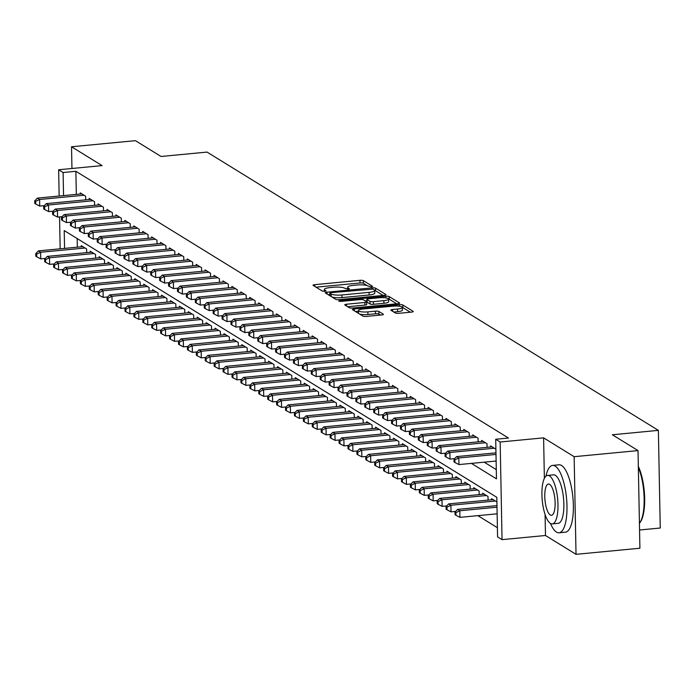<?xml version="1.0" encoding="UTF-8"?>
<svg xmlns="http://www.w3.org/2000/svg" width="695" height="695" viewBox="0 0 695 695"><rect width="100%" height="100%" fill="white"/><g stroke="black" fill="none" stroke-linecap="round" stroke-linejoin="round"><path stroke-width="1.04" d="M371.495 286.913L372.642 286.366L363.337 280.632A2.658 0.591 -1.1 0 0 359.958 280.337L314.809 284.655A2.658 0.591 -1.1 0 0 313.028 285.245A2.658 0.591 -1.1 0 0 313.176 285.428L322.48 291.17L326.094 290.962L324.791 290.084A8.505 1.885 -1.1 0 1 324.313 289.485A8.505 1.885 -1.1 0 1 330.012 287.591L333.774 287.235A8.505 1.885 -1.1 0 1 344.598 288.19L348.178 289.146L349.42 288.729L348.117 287.86A8.505 1.885 -1.1 0 1 347.639 287.252A8.505 1.885 -1.1 0 1 353.338 285.367L357.1 285.002A8.505 1.885 -1.1 0 1 367.924 285.966L371.495 286.913M395.429 313.011A2.658 0.591 -1.1 0 0 398.817 313.315L411.483 312.107A2.658 0.591 -1.1 0 0 413.264 311.516A2.658 0.591 -1.1 0 0 413.108 311.325L402.779 304.957A2.658 0.591 -1.1 0 0 399.399 304.653L354.25 308.971A2.658 0.591 -1.1 0 0 352.469 309.562A2.658 0.591 -1.1 0 0 352.626 309.753L362.955 316.121A2.658 0.591 -1.1 0 0 366.334 316.425L381.633 314.957A2.658 0.591 -1.1 0 0 383.414 314.366A2.658 0.591 -1.1 0 0 383.266 314.175L378.844 311.456A2.658 0.591 -1.1 0 0 375.465 311.152L367.872 311.881A7.106 1.572 -1.1 0 1 358.429 310.569A7.106 1.572 -1.1 0 1 363.19 308.988L392.91 306.147A7.106 1.572 -1.1 0 1 402.362 307.451A7.106 1.572 -1.1 0 1 397.592 309.032L392.64 309.51A2.658 0.591 -1.1 0 0 390.859 310.1A2.658 0.591 -1.1 0 0 391.007 310.291L395.429 313.011M638.027 450.586L639.904 548.225L576.025 554.332L574.148 456.693L638.027 450.586L612.382 434.775L658.374 430.37L207.041 152.083L161.049 156.479L135.412 140.668L71.533 146.775L102.078 165.61L58.649 169.762L63.106 172.516L75.877 171.291L508.479 438.032L495.709 439.257L500.165 442.011L502.042 539.65L497.577 536.905L496.821 497.316L64.218 230.575L64.566 248.393M574.148 456.693L543.603 437.85L500.165 442.011M384.248 295.314A2.658 0.591 -1.1 0 0 386.029 294.723A2.658 0.591 -1.1 0 0 385.881 294.532L375.552 288.164A2.658 0.591 -1.1 0 0 372.173 287.86L327.024 292.178A2.658 0.591 -1.1 0 0 325.243 292.769A2.658 0.591 -1.1 0 0 325.39 292.96L335.72 299.328A2.658 0.591 -1.1 0 0 339.108 299.632L384.248 295.314M389.165 296.557L399.495 302.933A2.658 0.591 -1.1 0 1 399.642 303.116A2.658 0.591 -1.1 0 1 397.861 303.706L352.721 308.024A2.658 0.591 -1.1 0 1 349.342 307.729L344.92 305.001A2.658 0.591 -1.1 0 1 344.772 304.81A2.658 0.591 -1.1 0 1 346.553 304.219L364.858 302.473A2.658 0.591 -1.1 0 0 366.639 301.882A2.658 0.591 -1.1 0 0 366.491 301.691L363.555 299.884A2.658 0.591 -1.1 0 0 360.175 299.58L341.115 301.404L338.639 301.065L339.89 300.648L385.786 296.261A2.658 0.591 -1.1 0 1 389.165 296.557L389.217 299.197L396.715 303.819M71.533 146.775L71.95 168.494M85.685 199.847L85.615 196.198L80.264 192.897L80.281 194.009M94.607 205.346L94.537 201.698L89.186 198.396L89.203 199.508M103.52 210.846L103.451 207.197L98.099 203.904L98.125 205.008M112.442 216.345L112.373 212.696L107.021 209.404L107.039 210.507M121.364 221.844L121.295 218.204L115.943 214.903L115.961 216.006M130.278 227.343L130.208 223.703L124.857 220.402L124.883 221.514M139.2 232.842L139.13 229.202L133.779 225.901L133.805 227.013M148.122 238.342L148.052 234.702L142.701 231.4L142.718 232.512M157.044 243.849L156.974 240.201L151.623 236.899L151.64 238.011M165.957 249.349L165.888 245.7L160.536 242.399L160.562 243.511M174.879 254.848L174.81 251.199L169.458 247.898L169.476 249.01M183.801 260.347L183.732 256.698L178.38 253.397L178.398 254.509M192.715 265.846L192.645 262.197L187.294 258.896L187.32 260.008M201.637 271.345L201.567 267.697L196.216 264.395L196.242 265.507M210.559 276.845L210.489 273.196L205.138 269.895L205.155 271.007M219.481 282.344L219.412 278.695L214.06 275.402L214.077 276.506M228.394 287.843L228.325 284.194L222.973 280.902L222.999 282.005M237.316 293.342L237.247 289.702L231.895 286.401L231.913 287.504M246.239 298.841L246.169 295.201L240.817 291.9L240.835 293.012M255.152 304.341L255.082 300.7L249.731 297.399L249.757 298.511M264.074 309.84L264.004 306.2L258.653 302.898L258.679 304.01M272.996 315.348L272.927 311.699L267.575 308.398L267.592 309.51M281.918 320.847L281.849 317.198L276.497 313.897L276.514 315.009M290.831 326.346L290.762 322.697L285.41 319.396L285.437 320.508M299.754 331.845L299.684 328.196L294.333 324.895L294.35 326.007M308.676 337.344L308.606 333.696L303.255 330.394L303.272 331.506M317.589 342.844L317.519 339.195L312.168 335.894L312.194 337.006M326.511 348.343L326.442 344.694L321.09 341.393L321.116 342.505M335.433 353.842L335.364 350.193L330.012 346.901L330.029 348.004M344.355 359.341L344.286 355.692L338.934 352.4L338.952 353.503M353.269 364.84L353.199 361.2L347.847 357.899L347.874 359.002M362.191 370.339L362.121 366.699L356.77 363.398L356.787 364.51M371.113 375.839L371.043 372.199L365.692 368.897L365.709 370.009M380.026 381.338L379.957 377.698L374.605 374.397L374.631 375.509M388.948 386.846L388.879 383.197L383.527 379.896L383.553 381.008M397.87 392.345L397.801 388.696L392.449 385.395L392.466 386.507M406.792 397.844L406.723 394.195L401.371 390.894L401.389 392.006M415.706 403.343L415.636 399.695L410.285 396.393L410.311 397.505M424.628 408.842L424.558 405.194L419.207 401.892L419.224 403.004M433.55 414.342L433.48 410.693L428.129 407.392L428.146 408.504M442.463 419.841L442.394 416.192L437.042 412.891L437.068 414.003M451.385 425.34L451.316 421.691L445.964 418.399L445.99 419.502M460.307 430.839L460.238 427.19L454.886 423.898L454.904 425.001M469.229 436.338L469.16 432.698L463.808 429.397L463.826 430.5M478.143 441.838L478.073 438.197L472.722 434.896L472.748 436.008M487.065 447.337L486.995 443.697L481.644 440.395L481.661 441.507M495.9 449.178L490.566 445.895L490.583 447.007M75.877 171.291L76.328 194.392M484.18 462.166L496.291 469.638M477.865 515.647L497.403 527.696M77.171 238.559L77.336 247.168M81.298 246.794L81.272 245.683L86.623 248.984L86.701 252.624M90.22 252.294L90.194 251.182L95.545 254.483L95.615 258.123M99.133 257.793L99.116 256.681L104.467 259.982L104.537 263.631M108.055 263.292L108.038 262.18L113.389 265.481L113.459 269.13M116.977 268.791L116.951 267.679L122.303 270.981L122.372 274.629M125.891 274.29L125.873 273.178L131.225 276.48L131.294 280.128M134.813 279.79L134.795 278.678L140.147 281.979L140.216 285.628M143.735 285.289L143.709 284.177L149.06 287.478L149.138 291.127M152.657 290.788L152.631 289.676L157.982 292.977L158.052 296.626M161.57 296.287L161.553 295.184L166.904 298.476L166.974 302.125M170.492 301.786L170.475 300.683L175.826 303.976L175.896 307.624M179.414 307.286L179.388 306.182L184.74 309.483L184.809 313.124M188.328 312.785L188.31 311.681L193.662 314.983L193.731 318.623M197.25 318.293L197.232 317.181L202.584 320.482L202.653 324.122M206.172 323.792L206.146 322.68L211.497 325.981L211.575 329.621M215.094 329.291L215.068 328.179L220.419 331.48L220.489 335.129M224.007 334.79L223.99 333.678L229.341 336.979L229.411 340.628M232.929 340.289L232.912 339.177L238.263 342.479L238.333 346.127M241.851 345.789L241.825 344.677L247.177 347.978L247.246 351.627M250.765 351.288L250.747 350.176L256.099 353.477L256.168 357.126M259.687 356.787L259.669 355.675L265.021 358.976L265.09 362.625M268.609 362.286L268.583 361.174L273.934 364.475L274.012 368.124M277.531 367.785L277.505 366.682L282.856 369.975L282.926 373.623M286.444 373.285L286.427 372.181L291.778 375.474L291.848 379.123M295.366 378.784L295.349 377.68L300.7 380.982L300.77 384.622M304.288 384.283L304.262 383.18L309.614 386.481L309.683 390.121M313.202 389.791L313.184 388.679L318.536 391.98L318.605 395.62M322.124 395.29L322.106 394.178L327.458 397.479L327.527 401.119M331.046 400.789L331.02 399.677L336.371 402.978L336.45 406.627M339.968 406.288L339.942 405.176L345.293 408.478L345.363 412.126M348.881 411.788L348.864 410.676L354.215 413.977L354.285 417.626M357.803 417.287L357.786 416.175L363.137 419.476L363.207 423.125M366.725 422.786L366.699 421.674L372.051 424.975L372.12 428.624M375.639 428.285L375.621 427.173L380.973 430.474L381.042 434.123M384.561 433.784L384.543 432.672L389.895 435.974L389.964 439.622M393.483 439.283L393.457 438.18L398.808 441.473L398.887 445.121M402.405 444.783L402.379 443.679L407.73 446.972L407.8 450.621M411.318 450.282L411.301 449.178L416.653 452.48L416.722 456.12M420.24 455.781L420.223 454.678L425.575 457.979L425.644 461.619M429.163 461.289L429.136 460.177L434.488 463.478L434.557 467.118M438.076 466.788L438.059 465.676L443.41 468.977L443.48 472.617M446.998 472.287L446.981 471.175L452.332 474.476L452.402 478.125M455.92 477.786L455.894 476.674L461.245 479.976L461.324 483.624M464.842 483.286L464.816 482.174L470.168 485.475L470.237 489.124M473.755 488.785L473.738 487.673L479.09 490.974L479.159 494.623M482.678 494.284L482.66 493.172L488.012 496.473L488.081 500.122M491.6 499.783L491.574 498.671L496.908 501.964M639.556 529.998L660.25 528.018L658.374 430.37M545.071 514.465L545.479 535.497L576.025 554.332M545.479 535.497L502.042 539.65M471.401 463.391L496.465 478.846L495.709 439.257M63.106 172.516L63.549 195.608M60.161 248.81L59.553 216.892M59.153 196.033L58.649 169.762M543.603 437.85L544.376 478.403M367.238 285.645L363.389 283.273A2.658 0.591 -1.1 0 0 360.01 282.969L316.017 287.183M329.795 294.558L328.231 294.706M383.101 295.427L375.604 290.805A2.658 0.591 -1.1 0 0 374.753 290.553M373.007 289.094L331.011 292.673L329.76 293.09L331.133 294.002A8.505 1.885 -1.1 0 0 341.966 294.958L369.054 292.369A8.505 1.885 -1.1 0 0 374.753 290.484A8.505 1.885 -1.1 0 0 374.275 289.876L373.007 289.094M329.916 295.592L329.76 293.09M331.88 296.956A8.505 1.885 -1.1 0 0 342.018 297.599L341.966 294.958M374.753 290.484L374.796 293.116A8.505 1.885 -1.1 0 1 369.097 295.01L342.018 297.599M347.752 306.747L364.91 305.105A2.658 0.591 -1.1 0 0 366.691 304.514A2.658 0.591 -1.1 0 0 366.543 304.332M365.17 300.874L366.943 300.7M383.857 300.648A7.106 1.572 -1.1 0 0 388.618 299.076A7.106 1.572 -1.1 0 0 379.175 297.764L368.697 298.763A2.658 0.591 -1.1 0 0 366.917 299.354A2.658 0.591 -1.1 0 0 367.064 299.545L370.001 301.352A2.658 0.591 -1.1 0 0 373.389 301.656L383.857 300.648L383.909 303.289A7.106 1.572 -1.1 0 0 388.67 301.708L388.618 299.076M367.108 301.804A2.658 0.591 -1.1 0 0 366.969 301.995A2.658 0.591 -1.1 0 0 367.116 302.186L367.064 299.545M383.909 303.289L373.432 304.297A2.658 0.591 -1.1 0 1 370.053 303.993L367.116 302.186M389.217 299.197A2.658 0.591 -1.1 0 0 388.609 298.989M402.362 307.451L402.414 310.092A7.106 1.572 -1.1 0 1 397.644 311.673L393.848 312.038M358.429 310.569L358.481 313.21A7.106 1.572 -1.1 0 0 358.533 313.393M359.515 314.001A7.106 1.572 -1.1 0 0 367.924 314.514L367.872 311.881M380.478 315.07L378.897 314.088A2.658 0.591 -1.1 0 0 375.509 313.793L367.924 314.514M358.438 311.212L355.458 311.499M410.328 312.211L402.831 307.59A2.658 0.591 -1.1 0 0 402.353 307.416M82.835 246.647L38.381 250.895L40.605 252.268L40.736 258.87L45.34 258.427M36.653 254.153L35.766 253.606L35.81 256.246L36.705 256.794L36.653 254.153L40.605 252.268L85.068 248.019M35.766 253.606L38.381 250.895M40.736 258.87L36.705 256.794M84.052 195.234L39.598 199.491L37.365 198.118L81.819 193.862M44.324 205.65L39.719 206.085L39.598 199.491L35.645 201.376L34.75 200.82L34.802 203.461L35.697 204.009L35.645 201.376M35.697 204.009L39.719 206.085M37.365 198.118L34.75 200.82M550.466 523.439A33.838 10.738 -95.5 0 0 556.46 532.083A33.838 10.738 -95.5 0 0 559.049 532.778A33.838 10.738 -95.5 0 0 566.825 502.042A33.838 10.738 -95.5 0 0 555.192 466.11A33.838 10.738 -95.5 0 0 552.603 465.415A33.838 10.738 -95.5 0 0 545.949 476.205M559.049 532.778L565.435 532.17A33.838 10.738 -95.5 0 0 573.21 501.434A33.838 10.738 -95.5 0 0 561.586 465.494A33.838 10.738 -95.5 0 0 558.997 464.807L552.603 465.415M547.634 475.406L553.507 474.841A24.36 7.732 84.5 0 1 555.375 475.345A24.36 7.732 84.5 0 1 563.749 501.217A24.36 7.732 84.5 0 1 558.146 523.344L552.273 523.908A24.36 7.732 -95.5 0 0 557.868 501.781A24.36 7.732 -95.5 0 0 549.493 475.91A24.36 7.732 -95.5 0 0 547.634 475.406A24.36 7.732 -95.5 0 0 542.03 497.533A24.36 7.732 -95.5 0 0 550.405 523.413A24.36 7.732 -95.5 0 0 552.273 523.908M550.249 514.96A15.698 4.987 -95.5 0 0 551.448 515.282A15.698 4.987 -95.5 0 0 555.053 501.026A15.698 4.987 -95.5 0 0 549.658 484.354A15.698 4.987 -95.5 0 0 548.459 484.033A15.698 4.987 -95.5 0 0 544.845 498.289A15.698 4.987 -95.5 0 0 550.249 514.96M639.426 523.352A33.838 10.738 -95.5 0 0 639.609 523.109A33.838 10.738 -95.5 0 0 638.349 467.353M638.331 466.388A33.021 10.486 84.5 0 1 640.217 522.284A33.021 10.486 84.5 0 1 639.904 522.675M91.757 252.146L47.295 256.394L49.527 257.767L49.658 264.369L54.253 263.926M45.575 259.652L44.68 259.105L44.732 261.746L45.627 262.293L45.575 259.652L49.527 257.767L93.99 253.519M44.68 259.105L47.295 256.394M49.658 264.369L45.627 262.293M100.679 257.645L56.217 261.893L58.45 263.266L58.571 269.868L63.175 269.425M54.497 265.151L53.602 264.604L53.654 267.245L54.549 267.792L54.497 265.151L58.45 263.266L102.903 259.018M53.602 264.604L56.217 261.893M58.571 269.868L54.549 267.792M109.593 263.144L65.139 267.393L67.363 268.765L67.493 275.368L72.098 274.925M63.41 270.65L62.524 270.103L62.576 272.744L63.462 273.291L63.41 270.65L67.363 268.765L111.826 264.517M62.524 270.103L65.139 267.393M67.493 275.368L63.462 273.291M118.515 268.644L74.052 272.892L76.285 274.273L76.415 280.867L81.011 280.424M72.332 276.15L71.446 275.602L71.489 278.243L72.384 278.791L72.332 276.15L76.285 274.273L120.748 270.016M71.446 275.602L74.052 272.892M76.415 280.867L72.384 278.791M92.974 200.742L48.511 204.99L46.287 203.618L90.741 199.361M53.246 211.15L48.641 211.584L48.511 204.99L44.558 206.875L43.672 206.319L43.724 208.96L44.61 209.516L44.558 206.875M44.61 209.516L48.641 211.584M46.287 203.618L43.672 206.319M101.896 206.241L57.433 210.489L55.2 209.117L99.663 204.86M62.159 216.649L57.563 217.083L57.433 210.489L53.48 212.375L52.585 211.827L52.638 214.46L53.532 215.016L53.48 212.375M53.532 215.016L57.563 217.083M55.2 209.117L52.585 211.827M110.809 211.74L66.355 215.989L64.122 214.616L108.585 210.359M71.081 222.148L66.477 222.582L66.355 215.989L62.402 217.874L61.508 217.327L61.56 219.959L62.454 220.515L62.402 217.874M62.454 220.515L66.477 222.582M64.122 214.616L61.508 217.327M119.731 217.24L75.277 221.488L73.044 220.115L117.498 215.858M80.003 227.647L75.399 228.09L75.277 221.488L71.324 223.373L70.43 222.826L70.482 225.467L71.368 226.014L71.324 223.373M71.368 226.014L75.399 228.09M73.044 220.115L70.43 222.826M127.437 274.143L82.974 278.391L85.207 279.772L85.329 286.366L89.933 285.923M81.254 281.657L80.359 281.101L80.412 283.742L81.306 284.29L81.254 281.657L85.207 279.772L129.661 275.515M80.359 281.101L82.974 278.391M85.329 286.366L81.306 284.29M128.653 222.739L84.191 226.987L81.967 225.614L126.421 221.366M88.917 233.146L84.321 233.59L84.191 226.987L80.238 228.872L79.352 228.325L79.395 230.966L80.29 231.513L80.238 228.872M80.29 231.513L84.321 233.59M81.967 225.614L79.352 228.325M136.35 279.642L91.896 283.89L94.129 285.271L94.251 291.865L98.855 291.422M90.176 287.157L89.281 286.601L89.334 289.242L90.22 289.789L90.176 287.157L94.129 285.271L138.583 281.015M89.281 286.601L91.896 283.89M94.251 291.865L90.22 289.789M137.567 228.238L93.113 232.486L90.88 231.114L135.343 226.865M97.839 238.646L93.243 239.089L93.113 232.486L89.16 234.371L88.265 233.824L88.317 236.465L89.212 237.012L89.16 234.371M89.212 237.012L93.243 239.089M90.88 231.114L88.265 233.824M145.272 285.141L100.818 289.398L103.042 290.771L103.173 297.364L107.777 296.93M99.09 292.656L98.204 292.1L98.247 294.741L99.142 295.288L99.09 292.656L103.042 290.771L147.505 286.514M98.204 292.1L100.818 289.398M103.173 297.364L99.142 295.288M146.489 233.737L102.035 237.985L99.802 236.613L144.256 232.365M106.761 244.145L102.156 244.588L102.035 237.985L98.082 239.871L97.187 239.323L97.239 241.964L98.134 242.512L98.082 239.871M98.134 242.512L102.156 244.588M99.802 236.613L97.187 239.323M154.194 290.64L109.732 294.897L111.965 296.27L112.095 302.864L116.691 302.429M108.012 298.155L107.117 297.599L107.169 300.24L108.064 300.796L108.012 298.155L111.965 296.27L156.427 292.013M107.117 297.599L109.732 294.897M112.095 302.864L108.064 300.796M155.411 239.236L110.948 243.485L108.724 242.112L153.178 237.864M115.683 249.644L111.078 250.087L110.948 243.485L106.995 245.37L106.109 244.822L106.161 247.463L107.047 248.011L106.995 245.37M107.047 248.011L111.078 250.087M108.724 242.112L106.109 244.822M163.117 296.139L118.654 300.396L120.887 301.769L121.008 308.363L125.613 307.928M116.934 303.654L116.039 303.107L116.091 305.739L116.986 306.295L116.934 303.654L120.887 301.769L165.34 297.521M116.039 303.107L118.654 300.396M121.008 308.363L116.986 306.295M164.333 244.736L119.87 248.992L117.637 247.611L162.1 243.363M124.596 255.143L120 255.586L119.87 248.992L115.917 250.869L115.023 250.322L115.075 252.963L115.969 253.51L115.917 250.869M115.969 253.51L120 255.586M117.637 247.611L115.023 250.322M172.03 301.639L127.576 305.896L129.8 307.268L129.93 313.862L134.535 313.428M125.847 309.153L124.961 308.606L125.013 311.238L125.899 311.794L125.847 309.153L129.8 307.268L174.263 303.02M124.961 308.606L127.576 305.896M129.93 313.862L125.899 311.794M173.246 250.235L128.792 254.492L126.56 253.11L171.022 248.862M133.518 260.642L128.914 261.085L128.792 254.492L124.839 256.368L123.945 255.821L123.997 258.462L124.891 259.009L124.839 256.368M124.891 259.009L128.914 261.085M126.56 253.11L123.945 255.821M180.952 307.138L136.489 311.395L138.722 312.767L138.852 319.37L143.448 318.927M134.769 314.653L133.883 314.105L133.927 316.738L134.821 317.294L134.769 314.653L138.722 312.767L183.185 308.519M133.883 314.105L136.489 311.395M138.852 319.37L134.821 317.294M182.168 255.734L137.714 259.991L135.482 258.61L179.936 254.361M142.44 266.142L137.836 266.585L137.714 259.991L133.761 261.876L132.867 261.32L132.919 263.961L133.805 264.508L133.761 261.876M133.805 264.508L137.836 266.585M135.482 258.61L132.867 261.32M189.874 312.646L145.411 316.894L147.644 318.267L147.766 324.869L152.37 324.426M143.691 320.152L142.796 319.604L142.849 322.245L143.743 322.793L143.691 320.152L147.644 318.267L192.098 314.018M142.796 319.604L145.411 316.894M147.766 324.869L143.743 322.793M191.09 261.233L146.628 265.49L144.404 264.109L188.858 259.861M151.354 271.649L146.758 272.084L146.628 265.49L142.675 267.375L141.789 266.819L141.832 269.46L142.727 270.007L142.675 267.375M142.727 270.007L146.758 272.084M144.404 264.109L141.789 266.819M198.787 318.145L154.333 322.393L156.566 323.766L156.688 330.368L161.292 329.925M152.613 325.651L151.719 325.104L151.771 327.745L152.657 328.292L152.613 325.651L156.566 323.766L201.02 319.518M151.719 325.104L154.333 322.393M156.688 330.368L152.657 328.292M200.004 266.732L155.55 270.989L153.317 269.617L197.78 265.36M160.276 277.149L155.68 277.583L155.55 270.989L151.597 272.874L150.702 272.318L150.754 274.959L151.649 275.515L151.597 272.874M151.649 275.515L155.68 277.583M153.317 269.617L150.702 272.318M207.709 323.644L163.255 327.892L165.48 329.265L165.61 335.867L170.214 335.424M161.527 331.15L160.641 330.603L160.684 333.244L161.579 333.791L161.527 331.15L165.48 329.265L209.942 325.017M160.641 330.603L163.255 327.892M165.61 335.867L161.579 333.791M208.926 272.24L164.472 276.488L162.239 275.116L206.693 270.859M169.198 282.648L164.593 283.082L164.472 276.488L160.519 278.374L159.624 277.826L159.676 280.459L160.571 281.015L160.519 278.374M160.571 281.015L164.593 283.082M162.239 275.116L159.624 277.826M216.632 329.143L172.169 333.392L174.402 334.764L174.532 341.367L179.128 340.924M170.449 336.649L169.554 336.102L169.606 338.743L170.501 339.29L170.449 336.649L174.402 334.764L218.864 330.516M169.554 336.102L172.169 333.392M174.532 341.367L170.501 339.29M217.848 277.739L173.385 281.988L171.161 280.615L215.615 276.358M178.12 288.147L173.515 288.581L173.385 281.988L169.432 283.873L168.546 283.325L168.598 285.958L169.484 286.514L169.432 283.873M169.484 286.514L173.515 288.581M171.161 280.615L168.546 283.325M225.554 334.642L181.091 338.891L183.324 340.263L183.445 346.866L188.05 346.423M179.371 342.149L178.476 341.601L178.528 344.242L179.423 344.79L179.371 342.149L183.324 340.263L227.778 336.015M178.476 341.601L181.091 338.891M183.445 346.866L179.423 344.79M226.77 283.239L182.307 287.487L180.075 286.114L224.537 281.857M187.033 293.646L182.438 294.081L182.307 287.487L178.354 289.372L177.46 288.825L177.512 291.457L178.407 292.013L178.354 289.372M178.407 292.013L182.438 294.081M180.075 286.114L177.46 288.825M234.467 340.142L190.013 344.39L192.237 345.771L192.367 352.365L196.972 351.922M188.284 347.648L187.398 347.1L187.45 349.741L188.336 350.289L188.284 347.648L192.237 345.771L236.7 341.514M187.398 347.1L190.013 344.39M192.367 352.365L188.336 350.289M235.683 288.738L191.229 292.986L188.997 291.613L233.459 287.356M195.955 299.145L191.351 299.588L191.229 292.986L187.276 294.871L186.382 294.324L186.434 296.965L187.329 297.512L187.276 294.871M187.329 297.512L191.351 299.588M188.997 291.613L186.382 294.324M243.389 345.641L198.926 349.889L201.159 351.27L201.289 357.864L205.885 357.421M197.206 353.156L196.32 352.6L196.364 355.241L197.258 355.788L197.206 353.156L201.159 351.27L245.622 347.014M196.32 352.6L198.926 349.889M201.289 357.864L197.258 355.788M244.605 294.237L200.151 298.485L197.919 297.113L242.373 292.864M204.877 304.645L200.273 305.088L200.151 298.485L196.198 300.37L195.304 299.823L195.356 302.464L196.242 303.011L196.198 300.37M196.242 303.011L200.273 305.088M197.919 297.113L195.304 299.823M252.311 351.14L207.848 355.388L210.081 356.77L210.203 363.363L214.807 362.92M206.128 358.655L205.234 358.099L205.286 360.74L206.18 361.287L206.128 358.655L210.081 356.77L254.535 352.513M205.234 358.099L207.848 355.388M210.203 363.363L206.18 361.287M253.527 299.736L209.065 303.984L206.841 302.612L251.295 298.363M213.791 310.144L209.195 310.587L209.065 303.984L205.112 305.87L204.226 305.322L204.269 307.963L205.164 308.511L205.112 305.87M205.164 308.511L209.195 310.587M206.841 302.612L204.226 305.322M261.224 356.639L216.771 360.896L219.003 362.269L219.125 368.863L223.729 368.428M215.05 364.154L214.156 363.598L214.208 366.239L215.094 366.786L215.05 364.154L219.003 362.269L263.457 358.012M214.156 363.598L216.771 360.896M219.125 368.863L215.094 366.786M262.441 305.235L217.987 309.483L215.754 308.111L260.217 303.863M222.713 315.643L218.117 316.086L217.987 309.483L214.034 311.369L213.139 310.821L213.191 313.462L214.086 314.01L214.034 311.369M214.086 314.01L218.117 316.086M215.754 308.111L213.139 310.821M270.147 362.138L225.693 366.395L227.917 367.768L228.047 374.362L232.651 373.927M223.964 369.653L223.078 369.097L223.121 371.738L224.016 372.294L223.964 369.653L227.917 367.768L272.379 363.511M223.078 369.097L225.693 366.395M228.047 374.362L224.016 372.294M271.363 310.735L226.909 314.983L224.676 313.61L269.13 309.362M231.635 321.142L227.03 321.585L226.909 314.983L222.956 316.868L222.061 316.321L222.113 318.962L223.008 319.509L222.956 316.868M223.008 319.509L227.03 321.585M224.676 313.61L222.061 316.321M279.069 367.638L234.606 371.894L236.839 373.267L236.969 379.861L241.565 379.427M232.886 375.152L231.991 374.605L232.043 377.237L232.938 377.793L232.886 375.152L236.839 373.267L281.301 369.019M231.991 374.605L234.606 371.894M236.969 379.861L232.938 377.793M280.285 316.234L235.822 320.491L233.598 319.109L278.052 314.861M240.557 326.641L235.953 327.084L235.822 320.491L231.869 322.367L230.983 321.82L231.035 324.461L231.921 325.008L231.869 322.367M231.921 325.008L235.953 327.084M233.598 319.109L230.983 321.82M287.991 373.137L243.528 377.394L245.761 378.766L245.882 385.36L250.487 384.926M241.808 380.652L240.913 380.104L240.965 382.737L241.86 383.293L241.808 380.652L245.761 378.766L290.215 374.518M240.913 380.104L243.528 377.394M245.882 385.36L241.86 383.293M289.207 321.733L244.744 325.99L242.512 324.608L286.974 320.36M249.47 332.14L244.875 332.584L244.744 325.99L240.791 327.875L239.897 327.319L239.949 329.96L240.844 330.507L240.791 327.875M240.844 330.507L244.875 332.584M242.512 324.608L239.897 327.319M296.904 378.636L252.45 382.893L254.674 384.266L254.804 390.868L259.409 390.425M250.721 386.151L249.835 385.603L249.887 388.236L250.773 388.792L250.721 386.151L254.674 384.266L299.137 380.017M249.835 385.603L252.45 382.893M254.804 390.868L250.773 388.792M298.12 327.232L253.666 331.489L251.434 330.108L295.896 325.859M258.392 337.64L253.788 338.083L253.666 331.489L249.714 333.374L248.819 332.818L248.871 335.459L249.766 336.006L249.714 333.374M249.766 336.006L253.788 338.083M251.434 330.108L248.819 332.818M305.826 384.144L261.363 388.392L263.596 389.765L263.726 396.367L268.322 395.924M259.643 391.65L258.757 391.103L258.801 393.744L259.695 394.291L259.643 391.65L263.596 389.765L308.059 385.517M258.757 391.103L261.363 388.392M263.726 396.367L259.695 394.291M314.748 389.643L270.286 393.891L272.518 395.264L272.64 401.866L277.244 401.423M268.565 397.149L267.671 396.602L267.723 399.243L268.618 399.79L268.565 397.149L272.518 395.264L316.972 391.016M267.671 396.602L270.286 393.891M272.64 401.866L268.618 399.79M323.661 395.142L279.208 399.39L281.44 400.763L281.562 407.366L286.166 406.923M277.487 402.648L276.593 402.101L276.645 404.742L277.531 405.289L277.487 402.648L281.44 400.763L325.894 396.515M276.593 402.101L279.208 399.39M281.562 407.366L277.531 405.289M307.042 332.731L262.588 336.988L260.356 335.607L304.81 331.359M267.314 343.148L262.71 343.582L262.588 336.988L258.636 338.873L257.741 338.317L257.793 340.958L258.679 341.506L258.636 338.873M258.679 341.506L262.71 343.582M260.356 335.607L257.741 338.317M315.964 338.23L271.502 342.487L269.278 341.115L313.732 336.858M276.228 348.647L271.632 349.081L271.502 342.487L267.549 344.373L266.663 343.817L266.706 346.458L267.601 347.014L267.549 344.373M267.601 347.014L271.632 349.081M269.278 341.115L266.663 343.817M324.878 343.738L280.424 347.987L278.191 346.614L322.654 342.357M285.15 354.146L280.554 354.58L280.424 347.987L276.471 349.872L275.576 349.324L275.628 351.957L276.523 352.513L276.471 349.872M276.523 352.513L280.554 354.58M278.191 346.614L275.576 349.324M332.584 400.641L288.13 404.89L290.354 406.262L290.484 412.865L295.088 412.422M286.401 408.147L285.515 407.6L285.558 410.241L286.453 410.788L286.401 408.147L290.354 406.262L334.816 402.014M285.515 407.6L288.13 404.89M290.484 412.865L286.453 410.788M333.8 349.238L289.346 353.486L287.113 352.113L331.567 347.856M294.072 359.645L289.467 360.08L289.346 353.486L285.393 355.371L284.498 354.824L284.55 357.456L285.445 358.012L285.393 355.371M285.445 358.012L289.467 360.08M287.113 352.113L284.498 354.824M341.506 406.141L297.043 410.389L299.276 411.761L299.406 418.364L304.002 417.921M295.323 413.647L294.428 413.099L294.48 415.74L295.375 416.288L295.323 413.647L299.276 411.761L343.738 407.513M294.428 413.099L297.043 410.389M299.406 418.364L295.375 416.288M342.722 354.737L298.259 358.985L296.035 357.612L340.489 353.355M302.994 365.144L298.39 365.579L298.259 358.985L294.306 360.87L293.42 360.323L293.472 362.955L294.359 363.511L294.306 360.87M294.359 363.511L298.39 365.579M296.035 357.612L293.42 360.323M350.428 411.64L305.965 415.888L308.198 417.269L308.319 423.863L312.924 423.42M304.245 419.146L303.35 418.599L303.402 421.24L304.297 421.787L304.245 419.146L308.198 417.269L352.652 413.012M303.35 418.599L305.965 415.888M308.319 423.863L304.297 421.787M351.644 360.236L307.181 364.484L304.949 363.111L349.411 358.855M311.907 370.644L307.312 371.087L307.181 364.484L303.229 366.369L302.334 365.822L302.386 368.463L303.281 369.01L303.229 366.369M303.281 369.01L307.312 371.087M304.949 363.111L302.334 365.822M359.341 417.139L314.887 421.387L317.111 422.769L317.241 429.362L321.846 428.919M313.158 424.654L312.272 424.098L312.324 426.739L313.21 427.286L313.158 424.654L317.111 422.769L361.574 418.512M312.272 424.098L314.887 421.387M317.241 429.362L313.21 427.286M360.557 365.735L316.103 369.983L313.871 368.611L358.333 364.362M320.829 376.143L316.225 376.586L316.103 369.983L312.151 371.868L311.256 371.321L311.308 373.962L312.203 374.509L312.151 371.868M312.203 374.509L316.225 376.586M313.871 368.611L311.256 371.321M368.263 422.638L323.801 426.886L326.033 428.268L326.163 434.862L330.759 434.418M322.08 430.153L321.194 429.597L321.238 432.238L322.132 432.785L322.08 430.153L326.033 428.268L370.496 424.011M321.194 429.597L323.801 426.886M326.163 434.862L322.132 432.785M369.479 371.234L325.025 375.482L322.793 374.11L367.247 369.862M329.751 381.642L325.147 382.085L325.025 375.482L321.073 377.368L320.178 376.82L320.23 379.461L321.116 380.009L321.073 377.368M321.116 380.009L325.147 382.085M322.793 374.11L320.178 376.82M377.185 428.137L332.723 432.394L334.955 433.767L335.077 440.361L339.681 439.926M331.002 435.652L330.108 435.096L330.16 437.737L331.055 438.284L331.002 435.652L334.955 433.767L379.409 429.51M330.108 435.096L332.723 432.394M335.077 440.361L331.055 438.284M378.401 376.733L333.939 380.982L331.715 379.609L376.169 375.361M338.665 387.141L334.069 387.584L333.939 380.982L329.986 382.867L329.1 382.32L329.143 384.961L330.038 385.508L329.986 382.867M330.038 385.508L334.069 387.584M331.715 379.609L329.1 382.32M386.099 433.637L341.645 437.893L343.877 439.266L343.999 445.86L348.603 445.426M339.924 441.151L339.03 440.595L339.082 443.236L339.968 443.792L339.924 441.151L343.877 439.266L388.331 435.009M339.03 440.595L341.645 437.893M343.999 445.86L339.968 443.792M387.315 382.233L342.861 386.481L340.628 385.108L385.091 380.86M347.587 392.64L342.991 393.083L342.861 386.481L338.908 388.366L338.013 387.819L338.065 390.46L338.96 391.007L338.908 388.366M338.96 391.007L342.991 393.083M340.628 385.108L338.013 387.819M395.021 439.136L350.567 443.393L352.791 444.765L352.921 451.359L357.525 450.925M348.838 446.65L347.952 446.103L347.995 448.735L348.89 449.291L348.838 446.65L352.791 444.765L397.253 440.517M347.952 446.103L350.567 443.393M352.921 451.359L348.89 449.291M396.237 387.732L351.783 391.989L349.55 390.607L394.004 386.359M356.509 398.139L351.905 398.583L351.783 391.989L347.83 393.865L346.935 393.318L346.987 395.959L347.882 396.506L347.83 393.865M347.882 396.506L351.905 398.583M349.55 390.607L346.935 393.318M403.943 444.635L359.48 448.892L361.713 450.264L361.843 456.858L366.439 456.424M357.76 452.15L356.865 451.602L356.917 454.235L357.812 454.791L357.76 452.15L361.713 450.264L406.175 446.016M356.865 451.602L359.48 448.892M361.843 456.858L357.812 454.791M405.159 393.231L360.696 397.488L358.472 396.107L402.926 391.858M365.431 403.639L360.827 404.082L360.696 397.488L356.743 399.373L355.857 398.817L355.91 401.458L356.796 402.005L356.743 399.373M356.796 402.005L360.827 404.082M358.472 396.107L355.857 398.817M412.865 450.134L368.402 454.391L370.635 455.764L370.756 462.366L375.361 461.923M366.682 457.649L365.787 457.101L365.839 459.734L366.734 460.29L366.682 457.649L370.635 455.764L415.089 451.515M365.787 457.101L368.402 454.391M370.756 462.366L366.734 460.29M414.081 398.73L369.618 402.987L367.386 401.606L411.848 397.358M374.344 409.138L369.749 409.581L369.618 402.987L365.666 404.872L364.771 404.316L364.823 406.957L365.718 407.505L365.666 404.872M365.718 407.505L369.749 409.581M367.386 401.606L364.771 404.316M421.778 455.642L377.324 459.89L379.548 461.263L379.679 467.865L384.283 467.422M375.595 463.148L374.709 462.601L374.761 465.242L375.647 465.789L375.595 463.148L379.548 461.263L424.011 457.015M374.709 462.601L377.324 459.89M379.679 467.865L375.647 465.789M422.994 404.229L378.54 408.486L376.308 407.105L420.77 402.857M383.266 414.646L378.662 415.08L378.54 408.486L374.588 410.371L373.693 409.815L373.745 412.456L374.64 413.004L374.588 410.371M374.64 413.004L378.662 415.08M376.308 407.105L373.693 409.815M430.7 461.141L386.238 465.389L388.47 466.762L388.601 473.365L393.196 472.921M384.517 468.647L383.631 468.1L383.675 470.741L384.57 471.288L384.517 468.647L388.47 466.762L432.933 462.514M383.631 468.1L386.238 465.389M388.601 473.365L384.57 471.288M431.916 409.729L387.463 413.985L385.23 412.613L429.684 408.356M392.189 420.145L387.584 420.579L387.463 413.985L383.51 415.871L382.615 415.315L382.667 417.956L383.553 418.512L383.51 415.871M383.553 418.512L387.584 420.579M385.23 412.613L382.615 415.315M439.622 466.64L395.16 470.889L397.392 472.261L397.514 478.864L402.118 478.421M393.44 474.146L392.545 473.599L392.597 476.24L393.492 476.787L393.44 474.146L397.392 472.261L441.846 468.013M392.545 473.599L395.16 470.889M397.514 478.864L393.492 476.787M440.839 415.236L396.376 419.485L394.152 418.112L438.606 413.855M401.102 425.644L396.506 426.078L396.376 419.485L392.423 421.37L391.537 420.822L391.58 423.455L392.475 424.011L392.423 421.37M392.475 424.011L396.506 426.078M394.152 418.112L391.537 420.822M448.536 472.14L404.082 476.388L406.314 477.76L406.436 484.363L411.04 483.92M402.362 479.646L401.467 479.098L401.519 481.739L402.405 482.287L402.362 479.646L406.314 477.76L450.768 473.512M401.467 479.098L404.082 476.388M406.436 484.363L402.405 482.287M449.752 420.736L405.298 424.984L403.065 423.611L447.528 419.354M410.024 431.143L405.428 431.578L405.298 424.984L401.345 426.869L400.45 426.322L400.502 428.954L401.397 429.51L401.345 426.869M401.397 429.51L405.428 431.578M403.065 423.611L400.45 426.322M457.458 477.639L413.004 481.887L415.228 483.26L415.358 489.862L419.962 489.419M411.275 485.145L410.389 484.597L410.432 487.238L411.327 487.786L411.275 485.145L415.228 483.26L459.69 479.011M410.389 484.597L413.004 481.887M415.358 489.862L411.327 487.786M458.674 426.235L414.22 430.483L411.987 429.11L456.441 424.854M418.946 436.642L414.342 437.077L414.22 430.483L410.267 432.368L409.372 431.821L409.424 434.453L410.319 435.009L410.267 432.368M410.319 435.009L414.342 437.077M411.987 429.11L409.372 431.821M466.38 483.138L421.917 487.386L424.15 488.767L424.28 495.361L428.876 494.918M420.197 490.644L419.302 490.097L419.354 492.738L420.249 493.285L420.197 490.644L424.15 488.767L468.612 484.511M419.302 490.097L421.917 487.386M424.28 495.361L420.249 493.285M467.596 431.734L423.133 435.982L420.909 434.61L465.363 430.353M427.868 442.142L423.264 442.585L423.133 435.982L419.181 437.867L418.294 437.32L418.347 439.961L419.233 440.508L419.181 437.867M419.233 440.508L423.264 442.585M420.909 434.61L418.294 437.32M475.302 488.637L430.839 492.885L433.072 494.267L433.193 500.86L437.798 500.417M429.119 496.152L428.224 495.596L428.276 498.237L429.171 498.784L429.119 496.152L433.072 494.267L477.526 490.01M428.224 495.596L430.839 492.885M433.193 500.86L429.171 498.784M476.518 437.233L432.055 441.481L429.823 440.109L474.285 435.861M436.781 447.641L432.186 448.084L432.055 441.481L428.103 443.367L427.208 442.819L427.26 445.46L428.155 446.008L428.103 443.367M428.155 446.008L432.186 448.084M429.823 440.109L427.208 442.819M484.215 494.136L439.761 498.384L441.985 499.766L442.116 506.36L446.72 505.917M438.032 501.651L437.146 501.095L437.198 503.736L438.085 504.283L438.032 501.651L441.985 499.766L486.448 495.509M437.146 501.095L439.761 498.384M442.116 506.36L438.085 504.283M485.431 442.732L440.978 446.981L438.745 445.608L483.207 441.36M445.703 453.14L441.099 453.583L440.978 446.981L437.025 448.866L436.13 448.318L436.182 450.959L437.077 451.507L437.025 448.866M437.077 451.507L441.099 453.583M438.745 445.608L436.13 448.318M493.137 499.636L448.675 503.892L450.907 505.265L451.038 511.859L455.633 511.424M446.955 507.15L446.068 506.594L446.112 509.235L447.007 509.782L446.955 507.15L450.907 505.265L495.37 501.008M446.068 506.594L448.675 503.892M451.038 511.859L447.007 509.782M494.353 448.232L449.9 452.48L447.667 451.107L492.121 446.859M454.626 458.639L450.021 459.082L449.9 452.48L445.947 454.365L445.052 453.818L445.104 456.459L445.99 457.006L445.947 454.365M445.99 457.006L450.021 459.082M447.667 451.107L445.052 453.818M496.977 505.621L457.597 509.392L459.829 510.764L459.951 517.358L497.134 513.805M455.877 512.649L454.982 512.093L455.034 514.734L455.929 515.29L455.877 512.649L459.829 510.764L497.012 507.211M454.982 512.093L457.597 509.392M459.951 517.358L455.929 515.29M495.995 454.426L458.813 457.979L456.589 456.606L495.969 452.845M496.126 461.028L458.943 464.581L458.813 457.979L454.86 459.864L453.974 459.317L454.017 461.958L454.912 462.505L454.86 459.864M454.912 462.505L458.943 464.581M456.589 456.606L453.974 459.317M348.134 289.146L348.117 287.86M324.817 291.379L324.791 290.084M314.844 286.462L314.809 284.655M360.01 282.969L359.958 280.337M363.389 283.273L363.337 280.632M327.058 293.985L327.024 292.178M372.19 288.885L372.173 287.86M375.604 290.805L375.552 288.164M329.916 295.749L329.864 293.221M331.185 296.53L331.133 294.002M369.097 295.01L369.054 292.369M346.588 306.026L346.553 304.219M364.91 305.105L364.858 302.473M339.898 301.43L339.89 300.648M385.812 297.877L385.786 296.261M370.053 303.993L370.001 301.352M373.432 304.297L373.389 301.656M392.675 311.317L392.64 309.51M397.644 311.673L397.592 309.032M375.509 313.793L375.465 311.152M378.897 314.088L378.844 311.456M354.285 310.778L354.25 308.971M399.425 306.243L399.399 304.653M402.831 307.59L402.779 304.957M347.674 289.181L347.639 287.252M324.348 291.405L324.313 289.485M366.691 304.514L366.639 301.882M366.969 301.995L366.917 299.354M640.217 522.284L639.609 523.109"/></g></svg>
